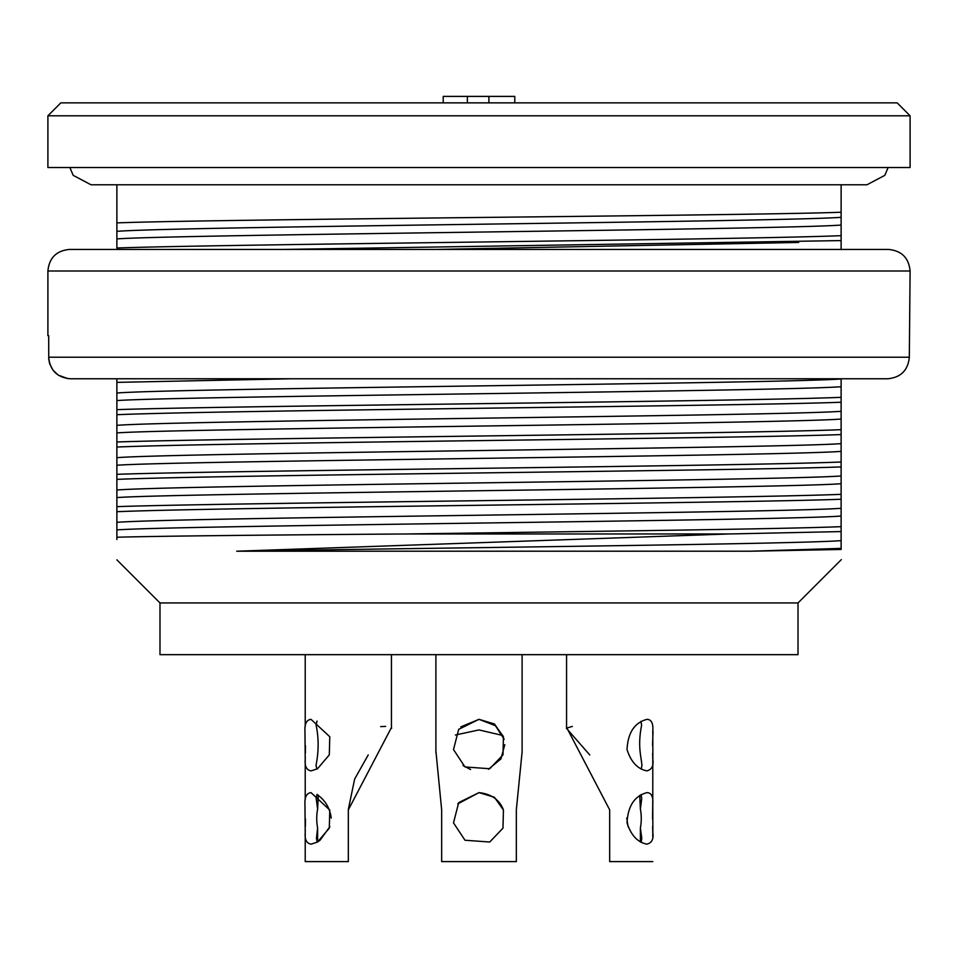 <?xml version="1.0" encoding="UTF-8"?>
<svg xmlns="http://www.w3.org/2000/svg" width="958" height="958" viewBox="0 0 958 958"><rect width="100%" height="100%" fill="white"/><g stroke="black" fill="none" stroke-linecap="round" stroke-linejoin="round"><path stroke-width="1.44" d="M391.439 727.361L391.642 728.296M368.219 754.952L354.652 779.046L348.329 809.426M380.661 726.607L385.667 726.392M305.47 745.659L305.363 753.227M305.255 756.437L305.219 763.526M305.47 818.946L305.363 826.515M305.255 829.724L305.219 836.813M317.194 842.226L316.463 838.31L317.613 827.892L317.613 841.974L320.032 840.238L329.887 826.682M331.264 818.06C329.839 808.312 325.516 800.78 318.284 795.451M522.11 654.673L522.11 752.832M435.89 750.856L441.662 809.869L441.662 861.601L516.338 861.601L516.338 809.869L522.014 752.832M504.159 739.277L495.406 725.685L479 719.338L494.4 723.949L503.429 736.726L502.986 754.88L489.718 768.735L464.989 766.951L453.505 749.575L458.69 729.337L479 719.338L460.798 726.883M503.106 809.115C499.082 799.451 491.059 793.954 479 792.625L494.4 797.236L503.429 810.013L502.986 828.167L489.718 842.022L464.989 840.238L453.505 822.862L458.69 802.624L479 792.625L457.792 803.87M652.781 730.643L652.781 731.325M652.781 763.526L652.781 804.612M652.53 818.946L652.781 799.858M626.736 818.06L628.113 826.682M652.781 836.813L652.781 833.041M589.781 754.952L566.358 728.212L572.333 726.392M652.793 832.765L652.638 826.515M652.793 759.478L652.638 753.227M652.53 745.659L653.033 731.325M652.793 730.655L652.865 759.754C653.679 766.005 651.668 769.705 646.842 770.867C637.585 769.023 630.975 761.921 627.035 749.575C627.897 732.678 634.555 722.595 647.009 719.338C651.38 719.518 653.308 723.29 652.793 730.655M652.781 759.754L652.781 803.93M652.793 803.942L652.865 833.041C653.679 839.292 651.668 842.992 646.842 844.154C637.585 842.31 630.975 835.208 627.035 822.862C627.897 805.965 634.555 795.882 647.009 792.625C651.38 792.805 653.308 796.577 652.793 803.942M566.561 727.361L609.671 809.869L609.671 861.601L652.781 861.601M391.439 654.673L391.439 728.212M305.219 861.601L305.219 833.855L305.219 861.601L348.329 861.601L348.329 809.869L391.439 727.541M310.991 719.338L329.78 736.726L329.301 754.88L317.529 768.735L311.158 770.867C306.62 770.196 304.644 766.4 305.207 759.478L304.967 731.325C304.512 723.889 306.524 719.889 310.991 719.338M310.991 792.625L329.78 810.013L329.301 828.167L317.529 842.022L311.158 844.154C306.62 843.483 304.644 839.687 305.207 832.765L304.967 804.612C304.512 797.176 306.524 793.176 310.991 792.625M47.9 270.994L910.1 270.994C908.819 257.906 901.634 250.721 888.545 249.439L69.455 249.439C56.366 250.721 49.181 257.906 47.9 270.994L47.9 335.659L48.678 335.659L48.774 359.25L49.66 363.669L52.965 370.099L58.21 375.093L67.802 378.626M116.876 393.008L116.876 400.576C177.817 396.133 780.195 391.403 841.124 386.721L841.124 378.973C780.399 383.595 177.589 388.146 116.876 393.008L116.876 378.769L70.269 378.769C57.169 377.512 49.972 370.327 48.678 357.214L909.322 357.214C908.028 370.315 900.831 377.5 887.731 378.769L841.124 378.769M70.269 378.769L887.731 378.769C900.831 377.5 908.028 370.315 909.322 357.214L910.1 270.994M84.543 249.439L888.545 249.439M435.136 249.439L798.732 242.458M116.876 479.371C222.963 474.869 735.085 470.905 841.124 466.917L841.124 475.97C780.59 480.593 177.386 485.143 116.876 490.005L116.876 474.318C222.915 470.534 735.037 466.295 841.124 462.007L841.124 451.386C780.339 456.068 177.673 460.798 116.876 465.241L116.876 457.673C177.793 452.811 780.195 448.26 841.124 443.638L841.124 451.386M116.876 497.573C177.793 493.131 780.207 488.4 841.124 483.718L841.124 494.34C735.6 498.615 221.765 502.89 116.876 506.65L116.876 490.005M841.124 475.97L841.124 483.718M116.876 465.241L116.876 474.318M116.876 457.673L116.876 447.039C222.963 442.536 735.085 438.572 841.124 434.585L841.124 443.638M116.876 432.908C177.577 428.466 780.423 423.735 841.124 419.053L841.124 411.305C780.363 415.928 177.649 420.478 116.876 425.34L116.876 441.985C222.915 438.201 735.037 433.962 841.124 429.675L841.124 419.053M116.876 425.34L116.876 414.706C222.963 410.204 735.085 406.24 841.124 402.252L841.124 411.305M116.876 400.576L116.876 409.653C222.915 405.869 735.037 401.63 841.124 397.342L841.124 386.721M283.173 249.439L841.124 240.59L841.124 249.643M116.876 529.906C177.362 525.463 780.626 520.733 841.124 516.051L841.124 508.303C780.243 512.925 177.757 517.476 116.876 522.338L116.876 537.222C160.776 536.025 274.862 534.923 407.629 533.965L729.182 533.965L841.124 531.582L841.124 540.635C795.152 544.192 433.303 547.88 236.722 551.209L750.401 551.209L841.124 548.383L841.124 540.635M841.124 516.051L841.124 526.672C777.621 529.163 587.266 531.379 407.629 533.965M116.876 522.338L116.876 511.704C222.963 507.201 735.085 503.237 841.124 499.25L841.124 508.303M236.722 551.209L729.182 533.965M841.124 548.383L841.124 549.473L750.401 551.209M116.876 238.913C177.793 234.471 780.219 229.74 841.124 225.058L841.124 217.31C780.183 221.933 177.805 226.483 116.876 231.345L116.876 247.99C222.903 244.206 735.037 239.967 841.124 235.68L841.124 225.058M116.876 231.345L116.876 222.891C217.167 219.095 752.677 215.682 841.124 212.233L841.124 217.31M479 102.865L897.167 102.865L910.1 115.798L47.9 115.798L60.833 102.865L479 102.865M47.9 115.798L47.9 167.53L910.1 167.53L910.1 115.798M798.014 602.941L798.014 654.673L159.986 654.673L159.986 602.941L798.014 602.941L841.328 559.628M116.876 222.891L116.876 184.774M841.124 184.774L841.124 212.233M116.876 539.474L116.876 537.222M841.124 235.68L841.124 240.59M841.124 397.342L841.124 402.252M116.876 414.706L116.876 409.653M841.124 429.675L841.124 434.585M116.876 447.039L116.876 441.985M841.124 462.007L841.124 466.917M841.124 494.34L841.124 499.25M116.876 511.704L116.876 506.65M841.124 526.672L841.124 531.582M116.876 382.374L291.519 378.769M443.219 102.865L443.219 96.399L514.781 96.399L514.781 102.865M488.915 96.399L488.915 102.865M467.36 96.399L467.36 102.865M641.225 769.142L641.956 765.37C640.974 755.503 637.585 745.767 641.597 725.302L640.974 721.338M641.118 842.357L641.8 838.49L640.387 827.892L640.387 841.938M639.776 795.403L640.483 809.63A25.866 12.933 -90 0 1 640.387 827.892M639.716 795.451L640.387 809.103L641.74 798.481L641.022 794.589M317.026 721.063L316.068 725.086C318.846 737.876 318.822 751.312 316.008 765.406L316.93 769.106M317.613 827.892A25.866 12.933 90 0 1 317.541 809.486M317.613 809.486L318.307 795.104M317.026 794.35L316.188 798.457L317.673 809.438M463.001 765.526L470.57 769.514M488.472 769.262L500.926 758.928L504.794 744.653M455.397 735.002L479 729.936L502.806 735.493M305.219 654.673L305.219 726.571L305.219 654.673M305.219 760.568L305.219 799.858L305.219 760.568M435.89 654.673L435.89 752.713M566.561 654.673L566.561 727.984M159.986 602.941L116.876 559.831M888.114 167.53L884.809 175.35L866.99 184.774L91.01 184.774L73.191 175.35L69.886 167.53"/></g></svg>
